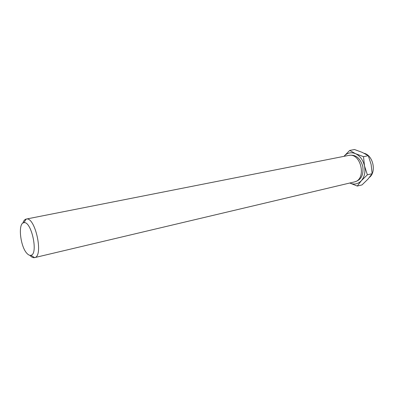 <?xml version="1.0" encoding="UTF-8"?>
<svg xmlns="http://www.w3.org/2000/svg" width="406" height="406" viewBox="0 0 406 406"><rect width="100%" height="100%" fill="white"/><g stroke="black" fill="none" stroke-linecap="round" stroke-linejoin="round"><path stroke-width="0.61" d="M343.983 156.34C347.216 152.778 351.094 151.9 355.6 153.707C360.097 155.95 363.065 160.025 364.507 165.942L363.507 156.665L355.6 153.707L349.688 150.438L344.572 155.655M364.507 165.942C365.603 171.926 364.547 176.849 361.35 180.706L367.369 174.808L364.507 165.942M349.769 183.025L357.275 186.06L361.35 180.706C358.006 184.136 354.144 184.908 349.769 183.02M27.166 253.623C20.336 247.132 17.676 223.143 23.832 222.727C31.323 220.428 38.666 254.273 30.897 255.288C29.739 255.557 28.496 255.004 27.166 253.623M22.853 223.143C23.609 220.762 24.72 219.402 26.187 219.078L26.217 219.073C35.175 216.215 43.919 256.511 34.581 257.627L34.556 257.632C33.175 257.927 31.698 257.262 30.125 255.633L29.831 255.313M26.187 219.078L348.495 155.452C361.086 152.189 367.06 179.716 354.245 181.964L34.556 257.632M349.688 150.438L354.494 149.52L362.253 152.397L368.303 155.691L371.135 164.501L372.14 173.707L367.943 179.142L362.025 184.903L357.275 186.06M363.507 156.665L368.303 155.691M367.369 174.808L372.14 173.707M364.187 153.316C373.038 155.295 376.682 171.758 369.501 177.331M349.246 155.341C355.671 154.392 360.173 158.025 362.761 166.237C363.812 174.783 361.218 179.954 354.976 181.751M30.897 255.288L34.581 257.627M23.832 222.727L26.217 219.073"/></g></svg>

